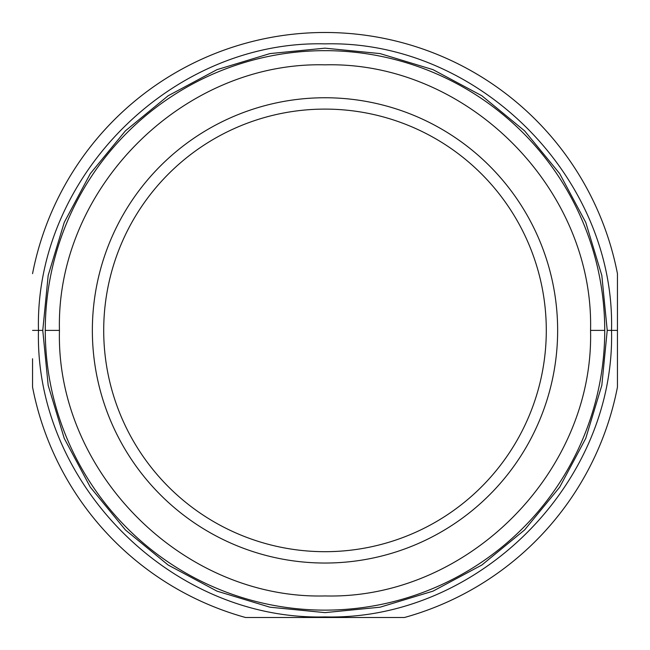 <?xml version="1.0" encoding="UTF-8"?>
<svg xmlns="http://www.w3.org/2000/svg" width="650" height="650" viewBox="0 0 650 650"><rect width="100%" height="100%" fill="white"/><g stroke="black" fill="none" stroke-linecap="round" stroke-linejoin="round"><path stroke-width="0.97" d="M32.557 358.767L32.557 387.132A297.895 297.895 0 0 0 245.562 617.5L404.438 617.5A297.895 297.895 0 0 0 617.443 387.132L617.443 273.658A297.895 297.895 0 0 0 32.557 273.65A297.895 297.895 0 0 1 617.443 273.658M42.77 330.395L48.173 275.446L64.244 222.422L90.309 173.631L125.393 130.869L168.163 95.753L216.978 69.656L269.929 53.592L325 48.165L380.071 53.592L433.022 69.656L481.837 95.753L524.607 130.869L559.691 173.631L585.756 222.422L601.827 275.446L607.23 330.395L601.827 385.344L585.756 438.368L559.691 487.159L524.607 529.921L481.837 565.037L433.022 591.134L380.071 607.197L325 612.625L269.929 607.197L216.978 591.134L168.163 565.037L125.393 529.921L90.309 487.159L64.244 438.368L48.173 385.344L42.77 330.395L38.472 330.395C34.531 177.287 171.893 39.918 325 43.867C478.108 39.918 615.469 177.287 611.528 330.395L607.23 330.395M617.443 302.023L617.443 387.132A297.895 297.895 0 0 1 404.438 617.5L245.562 617.5A297.895 297.895 0 0 1 32.557 387.132M45.264 330.395A279.736 279.736 0 0 1 325 50.659A279.736 279.736 0 0 1 604.736 330.395A279.736 279.736 0 0 1 325 610.131A279.736 279.736 0 0 1 45.264 330.395A279.736 279.736 0 0 0 325 610.131A279.736 279.736 0 0 0 604.736 330.395A279.736 279.736 0 0 0 325 50.659A279.736 279.736 0 0 0 45.264 330.395A279.736 279.736 0 0 0 325 610.131A279.736 279.736 0 0 0 604.736 330.395A279.736 279.736 0 0 0 325 50.659A279.736 279.736 0 0 0 45.264 330.395L59.451 330.395C55.794 472.29 183.105 599.601 325 595.944C466.895 599.601 594.206 472.29 590.549 330.395L604.736 330.395M546.293 330.395A221.293 221.293 0 0 1 325 551.688A221.293 221.293 0 0 1 103.707 330.395A221.293 221.293 0 0 1 325 109.103A221.293 221.293 0 0 1 546.293 330.395M32.557 330.395L38.472 330.395C34.531 483.494 171.893 620.864 325 616.915C478.108 620.864 615.469 483.494 611.528 330.395L617.443 330.395M590.549 330.395C594.206 188.5 466.895 61.181 325 64.846C183.105 61.181 55.794 188.5 59.451 330.395M557.643 330.395A232.643 232.643 0 0 1 325 563.038A232.643 232.643 0 0 1 92.357 330.395A232.643 232.643 0 0 1 325 97.752A232.643 232.643 0 0 1 557.643 330.395"/></g></svg>
